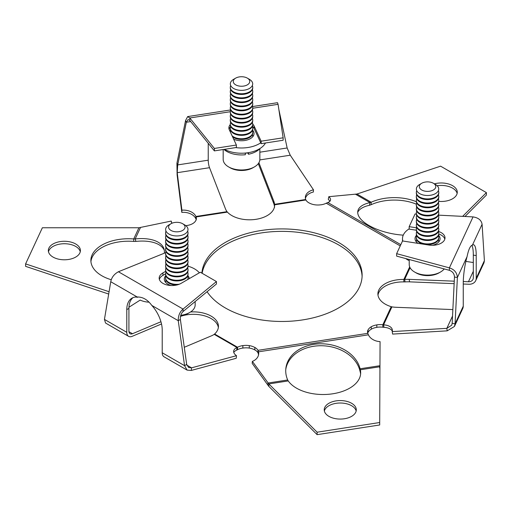 <?xml version="1.0" encoding="UTF-8"?>
<svg xmlns="http://www.w3.org/2000/svg" width="512" height="512" viewBox="0 0 512 512"><rect width="100%" height="100%" fill="white"/><g stroke="black" fill="none" stroke-linecap="round" stroke-linejoin="round"><path stroke-width="0.77" d="M79.859 252.928A16.032 9.254 0 0 0 80.403 250.534A16.032 9.254 0 0 0 66.464 241.357A16.032 9.254 0 0 0 48.89 248.134A16.032 9.254 0 0 0 48.339 250.534A16.032 9.254 0 0 0 62.278 259.712A16.032 9.254 0 0 0 79.859 252.928M80.262 251.757A16.032 9.254 0 0 0 65.408 243.75A16.032 9.254 0 0 0 48.89 250.592A16.032 9.254 0 0 0 48.48 251.757M111.258 279.738A37.574 21.696 180 0 1 90.874 260.448A37.574 21.696 180 0 1 92.154 254.829A37.574 21.696 180 0 1 133.722 238.963L133.722 241.421A37.574 21.696 -0 0 0 92.154 257.286A37.574 21.696 -0 0 0 90.931 261.67M336.115 400.877A16.032 9.254 0 0 0 324.23 409.818A16.032 9.254 0 0 0 344.41 418.758A16.032 9.254 0 0 0 356.294 409.818A16.032 9.254 0 0 0 336.115 400.877M356.154 411.046A16.032 9.254 0 0 0 336.115 403.328A16.032 9.254 0 0 0 324.371 411.046M360.608 374.048A37.574 21.696 0 0 0 360.301 372.237L360.301 369.779A37.574 21.696 180 0 1 360.672 372.826A37.574 21.696 180 0 1 332.819 393.779A37.574 21.696 180 0 1 288.237 380.928L268.838 383.93L317.114 432.205L317.114 434.656L379.699 424.973L379.699 422.522L317.114 432.205M438.778 201.21A11.226 6.477 180 0 1 438.778 201.286A11.226 6.477 180 0 1 438.778 201.37A16.032 9.254 0 0 0 457.28 192.23A16.032 9.254 0 0 0 452.582 185.683A16.032 9.254 0 0 0 434.4 183.859M457.139 193.459A16.032 9.254 0 0 0 452.582 188.141A16.032 9.254 0 0 0 437.158 185.734M416.365 204.192A37.574 21.696 0 0 0 371.174 204.685L371.174 202.234A37.574 21.696 180 0 1 416.358 201.728M207.078 291.712A80.166 46.285 0 0 0 225.274 307.917A80.166 46.285 0 0 0 312.64 317.952A80.166 46.285 0 0 0 362.125 275.194A80.166 46.285 0 0 0 338.643 242.464A80.166 46.285 0 0 0 252.934 232.051A80.166 46.285 0 0 0 201.875 273.139M362.099 276.422A80.166 46.285 0 0 0 338.643 244.922A80.166 46.285 0 0 0 254.803 234.106A80.166 46.285 0 0 0 202.15 273.299M329.805 201.35A12.525 5.165 11.3 0 0 328.269 199.366L328.806 196.685A12.525 5.165 11.3 0 1 330.515 200.096A12.525 5.165 11.3 0 1 327.827 202.515L326.266 203.206A12.525 7.232 0 0 1 321.075 204.8L321.062 204.762A12.525 7.232 180 0 1 314.643 204.768A12.525 7.232 0 0 1 309.101 202.912L309.05 202.938A12.525 7.232 180 0 1 305.888 199.974L305.677 199.501A12.525 8.486 -177.3 0 1 305.357 197.293A12.525 8.486 -177.3 0 1 313.478 189.818L290.24 155.206L287.149 147.974L278.867 109.568M185.856 225.683A12.525 7.232 180 0 0 187.123 225.523L187.104 225.485A12.525 7.232 0 0 0 192.666 223.642A12.525 7.232 180 0 0 195.859 220.429L195.93 220.435A12.525 7.232 0 0 0 196.384 218.496A12.525 7.232 0 0 0 196.096 216.96L196.096 219.411L195.802 218.688L195.904 216.48A12.525 8.486 2.7 0 0 181.907 210.176L177.216 172.691L177.114 174.899L176.928 163.232L185.549 120.57L186.323 122.246L188.109 119.565L189.786 120.442L214.381 150.893L236.378 147.494L236.378 145.037L229.318 129.837A12.826 7.405 180 0 1 228.883 127.923A12.826 7.405 180 0 1 230.291 124.55M184.282 347.283L211.277 335.904A25.05 12.397 6.3 0 0 214.214 334.368L214.618 334.01A25.05 14.464 0 0 0 218.445 326.33A25.05 14.464 0 0 0 190.598 311.955M367.994 329.952L368.064 332.416L367.994 329.952A12.525 7.232 0 0 0 367.533 331.891A12.525 7.232 0 0 0 367.789 333.338L368.397 334.816L258.541 351.814L258.342 353.76L257.99 352.781A12.525 7.232 180 0 0 254.874 349.901L254.822 349.933A12.525 7.232 0 0 0 249.28 348.07A12.525 7.232 180 0 0 242.861 348.083L242.842 345.587A12.525 7.232 0 0 0 237.536 347.238L237.536 349.696L236.698 350.112L236.986 347.514A12.525 6.195 6.3 0 0 233.658 351.142A12.525 6.195 6.3 0 0 236.499 355.686L191.552 367.84L191.27 370.438L187.104 370.112L184.563 365.664L178.253 320.691L180.378 319.469C180.141 316.166 181.037 313.517 183.053 311.52L216.435 283.994L216.435 281.542L200.333 272.25L181.062 283.373A12.826 7.405 180 0 1 167.085 284.979A12.826 7.405 180 0 1 159.168 278.138A12.826 7.405 180 0 1 162.925 272.902L165.709 271.296M242.842 345.587L242.861 345.626A12.525 7.232 180 0 1 249.28 345.619L249.28 348.07M254.874 349.901L254.822 347.475A12.525 7.232 0 0 0 249.28 345.619M254.874 347.45A12.525 7.232 180 0 1 257.99 350.33L257.99 352.781M368.064 329.958A12.525 7.232 180 0 1 371.258 326.746L371.258 329.203A12.525 7.232 0 0 1 376.819 327.36L376.819 324.902A12.525 7.232 0 0 0 371.258 326.746M454.272 281.178L409.197 279.354A25.05 13.626 -8.9 0 0 404.659 279.418L403.853 279.456A25.05 14.464 0 0 0 377.894 293.907A25.05 14.464 0 0 0 391.219 306.688L391.917 306.874L383.584 324.832L382.829 324.768A12.525 7.232 180 0 0 376.8 324.864L376.819 324.902M407.162 259.584L407.11 259.552A12.525 7.232 0 0 0 409.216 260.55M407.162 259.526A12.525 7.232 180 0 1 405.786 258.579M208.23 143.27L208.23 160.186A5.811 1.229 -98.8 0 0 209.53 167.693L225.408 208.672A25.05 16.979 2.7 0 0 227.008 211.667L227.411 212.115A25.05 14.464 0 0 0 255.584 219.379A25.05 14.464 0 0 0 274.592 205.344A25.05 14.464 0 0 0 274.579 204.819L274.573 204.314A25.05 16.979 2.7 0 0 273.805 201.19L258.906 162.733M409.683 266.899L403.853 279.456L403.853 281.914A25.05 14.464 0 0 0 377.99 295.136M376.819 327.315A12.525 7.232 180 0 1 382.829 327.219L382.829 324.768L391.219 306.688M368.064 332.416A12.525 7.232 180 0 1 371.258 329.203M367.994 332.403A12.525 7.232 0 0 0 367.718 333.114M242.842 348.045A12.525 7.232 0 0 0 237.536 349.696M218.355 327.558A25.05 14.464 0 0 0 180.474 316.39M328.806 196.685L356.973 194.029L440.582 166.163L486.4 192.614L486.4 195.066L464.979 216.486M462.643 216.371L486.4 192.614M356.973 194.029L371.174 202.234L370.003 202.605L369.466 205.286A37.574 15.488 11.3 0 0 357.715 212.39M371.174 204.685L369.466 205.286M355.578 194.272L370.003 202.605A37.574 15.488 11.3 0 0 357.843 211.014A37.574 15.488 11.3 0 0 403.258 235.142M161.517 323.968L132.186 336.326A8.819 5.088 -60 0 1 128.614 336.346A8.819 5.088 -60 0 1 126.79 332.307L126.79 309.613A25.05 14.464 60 0 1 131.974 298.15A25.05 14.464 60 0 1 137.197 296.992C142.752 296.89 147.629 299.706 151.808 305.427L178.253 320.691C178.144 315.834 179.744 311.955 183.053 309.069L216.435 281.542M165.658 252.659L118.419 271.75L183.053 309.069L183.053 311.52M159.347 279.366A12.826 7.405 180 0 1 162.925 275.354L165.594 273.811M118.419 271.75C114.157 274.093 111.603 277.414 110.752 281.728L104.442 319.405L105.555 323.027L128.614 336.346M151.808 305.427A25.05 14.464 60 0 1 162.214 330.067L162.214 352.762A8.819 5.088 120 0 0 164.045 356.8L187.104 370.112M162.214 352.762L184.563 365.664L186.688 364.435L180.378 319.469M160.947 321.734L132.474 333.728A5.811 3.354 -60 0 1 130.118 333.741A5.811 3.354 -60 0 1 128.915 331.078L128.915 308.39A25.05 14.464 60 0 1 133.082 297.613M186.848 365.12L191.552 367.84L188.608 367.507L186.688 364.435M438.464 231.43A12.826 7.405 180 0 1 445.005 237.888A12.826 7.405 180 0 1 428.858 245.043L402.534 240.966L396.64 253.664L396.64 256.122L449.389 270.317C452.621 271.507 454.317 273.754 454.477 277.062L452.166 323.366L455.072 323.814L454.432 326.458L462.733 308.589A8.819 6.957 -155.1 0 0 463.251 306.195L463.251 283.501A25.05 5.293 -81.2 0 1 467.059 256.659C468.512 249.542 470.298 245.702 472.41 245.133A25.05 5.293 -81.2 0 1 473.562 244.774A25.05 5.293 -81.2 0 1 476.218 255.558L476.218 278.253A8.819 6.957 24.9 0 1 475.699 280.646L483.994 262.771L484.397 260.627L482.086 224.282C481.408 220.205 478.394 217.747 473.043 216.896L438.432 215.142M416.358 214.029L415.066 213.965L409.171 226.662L409.171 229.114L416.339 230.227M409.171 226.662L416.608 227.814M438.778 233.99A12.826 7.405 180 0 1 444.826 239.117M449.389 270.317L449.389 267.866L396.64 253.664M368.397 334.816A12.525 9.498 5.8 0 0 380.064 341.626L379.699 422.522M367.789 333.338L257.99 350.33L258.541 351.814A12.525 9.498 -174.2 0 1 258.669 354.093A12.525 9.498 -174.2 0 1 252.365 361.382L268.838 383.93L268.838 386.381L317.114 434.656M108.691 294.048L25.6 266.355L25.6 263.898L42.368 227.763L138.918 227.763L171.232 221.062L171.789 222.95M109.082 291.725L25.6 263.898M236.499 355.686L236.218 358.278L191.27 370.438M236.698 350.112A12.525 6.195 6.3 0 0 233.792 352.474M148.941 302.176A12.525 6.195 -173.7 0 1 140.186 300.077L128.941 307.245M185.549 120.57L187.648 116.595L189.786 117.984L214.381 148.442L214.381 150.893M230.291 111.718L189.786 117.984L189.786 120.442M214.381 148.442L236.378 145.037M252.736 124.134A12.826 7.405 180 0 1 254.099 126.003L261.152 141.203L261.152 143.661L283.142 140.256L283.142 137.805L261.152 141.203M229.062 129.146A12.826 7.405 180 0 1 230.605 126.669M252.422 126.304A12.826 7.405 180 0 1 254.099 128.461L261.152 143.661M252.736 108.25L278.074 104.326L283.142 137.805M454.477 277.062L457.382 277.51C457.05 272.685 454.387 269.472 449.389 267.866L473.043 216.896M379.699 366.778L360.301 369.779L360.09 368.774L379.802 365.728L379.699 368.006M288.237 380.928L287.68 379.981A37.574 28.493 5.8 0 1 285.837 368.608A37.574 28.493 5.8 0 1 321.235 343.789A37.574 28.493 5.8 0 1 360.09 368.774L359.898 370.726A37.574 28.493 5.8 0 0 321.677 345.741A37.574 28.493 5.8 0 0 285.76 369.587M360.301 372.237L359.898 370.726M287.68 379.981L267.974 383.027L267.776 384.979L268.838 386.381M164.294 250.278A37.574 18.976 -16.5 0 0 135.923 241.414L135.187 238.931L133.722 238.963L138.918 227.763M135.923 241.414L133.722 241.421M214.618 334.01L237.536 347.238L236.986 347.514L214.214 334.368M278.074 104.326L277.51 102.694L252.544 106.554M471.923 245.446A25.05 5.293 -81.2 0 1 473.312 255.11L473.312 277.805A5.811 4.582 24.9 0 1 472.973 279.379A5.811 4.582 24.9 0 1 468.448 281.754L463.277 281.542M475.699 280.646A8.819 6.957 24.9 0 1 468.838 284.243L463.251 284.019M454.15 283.648L409.581 281.85A25.05 13.626 -8.9 0 0 405.05 281.907L404.659 279.418L410.08 267.738M391.917 306.874A25.05 13.626 -8.9 0 0 396.224 307.296L452.858 309.587M463.251 306.195L455.072 323.814L457.382 277.51L467.059 256.659M252.365 361.382L252.173 363.328L267.776 384.979M258.342 353.76A12.525 9.498 -174.2 0 1 258.502 355.066M254.822 347.475L254.822 349.933M242.861 348.083L242.861 345.626M137.754 297.274L135.424 297.037M164.32 253.197A37.574 18.976 -16.5 0 0 164.013 249.011A37.574 18.976 -16.5 0 0 135.187 238.931L140.467 227.552M171.994 223.226A12.525 6.323 163.5 0 1 171.366 222.048A12.525 6.323 163.5 0 1 171.232 221.062M176.928 163.232L177.702 164.909L186.323 122.246L190.701 121.568M305.677 199.501L274.573 204.314L274.47 206.522A25.05 16.979 2.7 0 0 273.702 203.398L258.298 163.642M452.166 323.366L451.706 325.197L446.829 328.352L447.213 330.842L454.432 326.458M209.53 167.693L177.216 172.691L177.702 164.909L208.23 160.186M195.802 218.688A12.525 8.486 2.7 0 0 181.805 212.384L177.114 174.899M181.805 212.384L181.907 210.176M313.478 189.818L313.376 192.026A12.525 8.486 -177.3 0 0 305.414 198.406M227.411 212.115L196.096 216.96L195.904 216.48L227.008 211.667M274.579 207.27L274.47 206.522M274.579 205.862L274.579 204.819L305.888 199.974M465.875 261.408L473.312 262.528M392.326 331.149A12.525 6.81 171.1 0 0 383.968 327.328L383.584 324.832A12.525 6.81 171.1 0 1 392.346 329.869A12.525 6.81 171.1 0 1 392.218 331.597L446.829 328.352L452.531 316.051M392.218 331.597L392.608 334.086L447.213 330.842M405.05 281.907L403.853 281.914M383.968 327.328L382.829 327.219M181.024 222.989A8.237 4.755 180 0 1 182.643 223.718A8.237 4.755 180 0 1 183.322 229.997A8.237 4.755 180 0 1 172.614 231.168A8.237 4.755 180 0 1 170.995 223.718A8.237 4.755 180 0 1 181.024 222.989M170.995 223.718L168.909 224.922A11.181 6.458 0 0 0 167.2 226.189A11.181 6.458 0 0 0 171.11 235.04A11.181 6.458 0 0 0 186.432 232.781A11.181 6.458 0 0 0 184.723 224.922L182.643 223.718M187.629 231.142A11.226 6.477 180 0 1 188.038 232.877A11.226 6.477 180 0 1 186.47 236.186A11.226 6.477 180 0 1 171.091 238.451A11.226 6.477 180 0 1 165.594 232.877A11.226 6.477 180 0 1 166.01 231.142M188.038 232.877L188.038 233.555A11.226 6.477 180 0 1 186.47 236.864A11.226 6.477 180 0 1 171.091 239.13A11.226 6.477 180 0 1 165.594 233.555L165.594 232.877M187.642 235.264A11.226 6.477 180 0 1 188.038 236.966A11.226 6.477 180 0 1 186.47 240.275A11.226 6.477 180 0 1 171.091 242.541A11.226 6.477 180 0 1 165.594 236.966A11.226 6.477 180 0 1 165.99 235.264M188.038 236.966L188.038 237.645A11.226 6.477 180 0 1 186.47 240.954A11.226 6.477 180 0 1 171.091 243.219A11.226 6.477 180 0 1 165.594 237.645L165.594 236.966M187.642 239.354A11.226 6.477 180 0 1 188.038 241.062A11.226 6.477 180 0 1 186.47 244.365A11.226 6.477 180 0 1 171.091 246.63A11.226 6.477 180 0 1 165.594 241.062A11.226 6.477 180 0 1 165.99 239.354M188.038 241.062L188.038 241.734A11.226 6.477 180 0 1 186.47 245.043A11.226 6.477 180 0 1 171.091 247.309A11.226 6.477 180 0 1 165.594 241.734L165.594 241.062M187.642 243.443A11.226 6.477 180 0 1 188.038 245.152A11.226 6.477 180 0 1 186.47 248.461A11.226 6.477 180 0 1 171.091 250.726A11.226 6.477 180 0 1 165.594 245.152A11.226 6.477 180 0 1 165.99 243.443M188.038 245.152L188.038 245.83A11.226 6.477 180 0 1 186.47 249.133A11.226 6.477 180 0 1 171.091 251.398A11.226 6.477 180 0 1 165.594 245.83L165.594 245.152M187.642 247.533A11.226 6.477 180 0 1 188.038 249.242A11.226 6.477 180 0 1 186.47 252.55A11.226 6.477 180 0 1 171.091 254.816A11.226 6.477 180 0 1 165.594 249.242A11.226 6.477 180 0 1 165.99 247.533M188.038 249.242L188.038 249.92A11.226 6.477 180 0 1 186.47 253.222A11.226 6.477 180 0 1 171.091 255.488A11.226 6.477 180 0 1 165.594 249.92L165.594 249.242M187.642 251.629A11.226 6.477 180 0 1 188.038 253.331A11.226 6.477 180 0 1 186.47 256.64A11.226 6.477 180 0 1 171.091 258.906A11.226 6.477 180 0 1 165.594 253.331A11.226 6.477 180 0 1 165.99 251.629M188.038 253.331L188.038 254.01A11.226 6.477 180 0 1 186.47 257.318A11.226 6.477 180 0 1 171.091 259.584A11.226 6.477 180 0 1 165.594 254.01L165.594 253.331M187.642 255.718A11.226 6.477 180 0 1 188.038 257.421A11.226 6.477 180 0 1 186.47 260.73A11.226 6.477 180 0 1 171.091 262.995A11.226 6.477 180 0 1 165.594 257.421A11.226 6.477 180 0 1 165.99 255.718M188.038 257.421L188.038 258.099A11.226 6.477 180 0 1 186.47 261.408A11.226 6.477 180 0 1 171.091 263.674A11.226 6.477 180 0 1 165.594 258.099L165.594 257.421M187.642 259.808A11.226 6.477 180 0 1 188.038 261.517A11.226 6.477 180 0 1 186.47 264.819A11.226 6.477 180 0 1 171.091 267.085A11.226 6.477 180 0 1 165.594 261.517A11.226 6.477 180 0 1 165.99 259.808M188.038 261.517L188.038 262.189A11.226 6.477 180 0 1 186.47 265.498A11.226 6.477 180 0 1 171.091 267.763A11.226 6.477 180 0 1 165.594 262.189L165.594 261.517M187.642 263.898A11.226 6.477 180 0 1 188.038 265.606A11.226 6.477 180 0 1 186.47 268.915A11.226 6.477 180 0 1 171.091 271.174A11.226 6.477 180 0 1 165.594 265.606A11.226 6.477 180 0 1 165.99 263.898M188.038 265.606L188.038 266.285A11.226 6.477 180 0 1 186.47 269.587A11.226 6.477 180 0 1 171.091 271.853A11.226 6.477 180 0 1 165.594 266.285L165.594 265.606M187.642 267.987A11.226 6.477 180 0 1 188.038 269.696A11.226 6.477 180 0 1 186.47 273.005A11.226 6.477 180 0 1 171.091 275.27A11.226 6.477 180 0 1 165.594 269.696A11.226 6.477 180 0 1 165.99 267.987M188.038 269.696L188.038 270.374A11.226 6.477 180 0 1 186.47 273.677A11.226 6.477 180 0 1 171.091 275.942A11.226 6.477 180 0 1 165.594 270.374L165.594 269.696M187.642 272.077A11.226 6.477 180 0 1 188.038 273.786A11.226 6.477 180 0 1 186.47 277.094A11.226 6.477 180 0 1 171.091 279.36A11.226 6.477 180 0 1 165.594 273.786A11.226 6.477 180 0 1 165.99 272.077M188.038 273.786L188.038 274.464A11.226 6.477 180 0 1 186.47 277.773A11.226 6.477 180 0 1 171.091 280.038A11.226 6.477 180 0 1 165.594 274.464L165.594 273.786M187.642 276.173A11.226 6.477 180 0 1 188.038 277.875A11.226 6.477 180 0 1 187.648 279.571M179.398 284.186A11.226 6.477 180 0 1 171.091 283.45A11.226 6.477 180 0 1 165.594 277.875A11.226 6.477 180 0 1 165.99 276.173M176.672 285.03A11.226 6.477 180 0 1 171.091 284.128A11.226 6.477 180 0 1 165.594 278.554L165.594 277.875M188.038 277.875L188.038 278.554A11.226 6.477 180 0 1 187.942 279.398M195.155 301.542L195.155 304.973A18.336 10.586 180 0 1 189.786 312.454A18.336 10.586 180 0 1 180.755 315.309M189.786 312.454L188.224 313.357A16.134 9.312 180 0 1 180.608 315.827M165.594 281.971L165.594 282.33A11.226 6.477 180 0 1 165.594 281.971A11.226 6.477 180 0 1 165.99 280.262M188.038 266.189A25.05 14.464 180 0 1 194.534 268.89A25.05 14.464 180 0 1 199.36 272.806M165.139 281.734A12.525 7.232 180 0 1 165.722 280.998M171.002 285.523A12.525 7.232 180 0 1 167.962 284.23A12.525 7.232 180 0 1 164.294 279.117A12.525 7.232 180 0 1 165.792 275.68M187.84 275.68A12.525 7.232 180 0 1 189.312 278.611M416.333 241.408A12.026 6.944 180 0 0 416.218 241.587L416.218 241.747M245.331 153.056L245.331 154.739A20.941 12.09 180 0 1 223.923 149.421M260.026 148.506A20.941 12.09 180 0 1 248.506 154.253L248.506 152.653M247.61 152.794L248.506 154.253M402.835 241.011A25.05 14.464 180 0 1 402.502 238.669A25.05 14.464 180 0 1 403.354 234.925A25.05 14.464 180 0 1 409.171 228.838M438.573 235.232A12.525 7.232 180 0 1 440.077 238.669A12.525 7.232 180 0 1 439.648 240.538A12.525 7.232 180 0 1 432.589 245.286M418.029 243.366A12.525 7.232 180 0 1 415.027 238.669A12.525 7.232 180 0 1 415.456 236.794A12.525 7.232 180 0 1 416.531 235.232M415.878 241.286A12.525 7.232 180 0 1 416.454 240.55M438.65 240.55A12.525 7.232 180 0 1 439.226 241.286M260.749 142.79A25.05 14.464 180 0 1 247.994 147.494A25.05 14.464 180 0 1 235.706 147.597M265.466 142.989A25.05 14.464 180 0 1 247.994 152.73A25.05 14.464 180 0 1 224.429 149.338M252.608 135.405A12.525 7.232 180 0 1 253.19 136.147M252.538 130.093A12.525 7.232 180 0 1 254.035 133.523A12.525 7.232 180 0 1 244.755 140.512A12.525 7.232 180 0 1 233.645 139.155M229.824 130.925A12.525 7.232 180 0 1 230.49 130.093M419.315 186.573A8.237 4.755 180 0 1 421.728 183.27A8.237 4.755 180 0 1 433.376 183.27A8.237 4.755 180 0 1 435.789 186.688A8.237 4.755 180 0 1 427.456 191.386A8.237 4.755 180 0 1 419.315 186.573M421.728 183.27L419.642 184.474A11.181 6.458 0 0 0 416.371 188.96A11.181 6.458 0 0 0 427.418 195.494A11.181 6.458 0 0 0 438.733 189.114A11.181 6.458 0 0 0 435.462 184.474L433.376 183.27M438.362 190.694A11.226 6.477 180 0 1 438.778 192.429A11.226 6.477 180 0 1 438.778 192.506A11.226 6.477 180 0 1 427.418 198.912A11.226 6.477 180 0 1 416.326 192.429A11.226 6.477 180 0 1 416.333 192.352A11.226 6.477 180 0 1 416.742 190.694M438.778 193.03A11.226 6.477 180 0 1 438.778 193.107A11.226 6.477 180 0 1 438.778 193.184A11.226 6.477 180 0 1 427.418 199.584A11.226 6.477 180 0 1 416.326 193.107A11.226 6.477 180 0 1 416.333 193.03M438.381 194.816A11.226 6.477 180 0 1 438.778 196.518A11.226 6.477 180 0 1 438.778 196.602A11.226 6.477 180 0 1 427.418 203.002A11.226 6.477 180 0 1 416.326 196.518A11.226 6.477 180 0 1 416.333 196.442A11.226 6.477 180 0 1 416.723 194.816M438.778 197.12A11.226 6.477 180 0 1 438.778 197.197A11.226 6.477 180 0 1 438.778 197.274A11.226 6.477 180 0 1 427.418 203.674A11.226 6.477 180 0 1 416.326 197.197A11.226 6.477 180 0 1 416.333 197.12M438.381 198.906A11.226 6.477 180 0 1 438.778 200.614A11.226 6.477 180 0 1 438.778 200.691A11.226 6.477 180 0 1 427.418 207.091A11.226 6.477 180 0 1 416.326 200.614A11.226 6.477 180 0 1 416.333 200.531A11.226 6.477 180 0 1 416.723 198.906M438.381 202.995A11.226 6.477 180 0 1 438.778 204.704A11.226 6.477 180 0 1 438.778 204.781A11.226 6.477 180 0 1 427.418 211.181A11.226 6.477 180 0 1 416.326 204.704A11.226 6.477 180 0 1 416.333 204.627A11.226 6.477 180 0 1 416.723 202.995M438.778 201.37A11.226 6.477 180 0 1 427.418 207.77A11.226 6.477 180 0 1 416.326 201.286A11.226 6.477 180 0 1 416.333 201.21M438.778 205.299A11.226 6.477 180 0 1 438.778 205.382A11.226 6.477 180 0 1 438.778 205.459A11.226 6.477 180 0 1 427.418 211.859A11.226 6.477 180 0 1 416.326 205.382A11.226 6.477 180 0 1 416.333 205.299M438.381 207.085A11.226 6.477 180 0 1 438.778 208.794A11.226 6.477 180 0 1 438.778 208.87A11.226 6.477 180 0 1 427.418 215.27A11.226 6.477 180 0 1 416.326 208.794A11.226 6.477 180 0 1 416.333 208.717A11.226 6.477 180 0 1 416.723 207.085M438.778 209.395A11.226 6.477 180 0 1 438.778 209.472A11.226 6.477 180 0 1 438.778 209.549A11.226 6.477 180 0 1 427.418 215.949A11.226 6.477 180 0 1 416.326 209.472A11.226 6.477 180 0 1 416.333 209.395M438.381 211.174A11.226 6.477 180 0 1 438.778 212.883A11.226 6.477 180 0 1 438.778 212.96A11.226 6.477 180 0 1 427.418 219.366A11.226 6.477 180 0 1 416.326 212.883A11.226 6.477 180 0 1 416.333 212.806A11.226 6.477 180 0 1 416.723 211.174M438.778 213.485A11.226 6.477 180 0 1 438.778 213.562A11.226 6.477 180 0 1 438.778 213.638A11.226 6.477 180 0 1 427.418 220.038A11.226 6.477 180 0 1 416.326 213.562A11.226 6.477 180 0 1 416.333 213.485M438.381 215.27A11.226 6.477 180 0 1 438.778 216.973A11.226 6.477 180 0 1 438.778 217.056A11.226 6.477 180 0 1 427.418 223.456A11.226 6.477 180 0 1 416.326 216.973A11.226 6.477 180 0 1 416.333 216.896A11.226 6.477 180 0 1 416.723 215.27M438.778 217.574A11.226 6.477 180 0 1 438.778 217.651A11.226 6.477 180 0 1 438.778 217.728A11.226 6.477 180 0 1 427.418 224.128A11.226 6.477 180 0 1 416.326 217.651A11.226 6.477 180 0 1 416.333 217.574M438.381 219.36A11.226 6.477 180 0 1 438.778 221.069A11.226 6.477 180 0 1 438.778 221.146A11.226 6.477 180 0 1 427.418 227.546A11.226 6.477 180 0 1 416.326 221.069A11.226 6.477 180 0 1 416.333 220.986A11.226 6.477 180 0 1 416.723 219.36M438.778 221.664A11.226 6.477 180 0 1 438.778 221.741A11.226 6.477 180 0 1 438.778 221.818A11.226 6.477 180 0 1 427.418 228.224A11.226 6.477 180 0 1 416.326 221.741A11.226 6.477 180 0 1 416.333 221.664M438.381 223.45A11.226 6.477 180 0 1 438.778 225.158A11.226 6.477 180 0 1 438.778 225.235A11.226 6.477 180 0 1 427.418 231.635A11.226 6.477 180 0 1 416.326 225.158A11.226 6.477 180 0 1 416.333 225.082A11.226 6.477 180 0 1 416.723 223.45M438.778 225.754A11.226 6.477 180 0 1 438.778 225.837A11.226 6.477 180 0 1 438.778 225.914A11.226 6.477 180 0 1 427.418 232.314A11.226 6.477 180 0 1 416.326 225.837A11.226 6.477 180 0 1 416.333 225.754M438.381 227.539A11.226 6.477 180 0 1 438.778 229.248A11.226 6.477 180 0 1 438.778 229.325A11.226 6.477 180 0 1 427.418 235.725A11.226 6.477 180 0 1 416.326 229.248A11.226 6.477 180 0 1 416.333 229.171A11.226 6.477 180 0 1 416.723 227.539M438.778 229.85A11.226 6.477 180 0 1 438.778 229.926A11.226 6.477 180 0 1 438.778 230.003A11.226 6.477 180 0 1 427.418 236.403A11.226 6.477 180 0 1 416.326 229.926A11.226 6.477 180 0 1 416.333 229.85M438.381 231.629A11.226 6.477 180 0 1 438.778 233.338A11.226 6.477 180 0 1 438.778 233.414A11.226 6.477 180 0 1 427.418 239.821A11.226 6.477 180 0 1 416.326 233.338A11.226 6.477 180 0 1 416.333 233.261A11.226 6.477 180 0 1 416.723 231.629M438.778 233.939A11.226 6.477 180 0 1 438.778 234.016A11.226 6.477 180 0 1 438.778 234.093A11.226 6.477 180 0 1 427.418 240.493A11.226 6.477 180 0 1 416.326 234.016A11.226 6.477 180 0 1 416.333 233.939M438.381 235.725A11.226 6.477 180 0 1 438.778 237.427A11.226 6.477 180 0 1 438.778 237.51A11.226 6.477 180 0 1 427.418 243.91A11.226 6.477 180 0 1 416.326 237.427A11.226 6.477 180 0 1 416.333 237.35A11.226 6.477 180 0 1 416.723 235.725M438.778 238.029A11.226 6.477 180 0 1 438.778 238.106A11.226 6.477 180 0 1 438.778 238.182A11.226 6.477 180 0 1 427.418 244.582A11.226 6.477 180 0 1 416.326 238.106A11.226 6.477 180 0 1 416.333 238.029M416.352 241.901A11.226 6.477 180 0 1 416.326 241.523A11.226 6.477 180 0 1 416.333 241.44A11.226 6.477 180 0 1 416.723 239.814M438.381 239.814A11.226 6.477 180 0 1 438.778 241.523A11.226 6.477 180 0 1 438.778 241.6A11.226 6.477 180 0 1 438.758 241.901M444.224 268.928A18.336 10.586 180 0 1 440.518 272.006L438.963 272.909A16.134 9.312 180 0 1 416.147 272.909L414.586 272.006A18.336 10.586 180 0 1 409.216 264.525A18.336 10.586 180 0 1 409.216 264.397M440.518 272.006A18.336 10.586 180 0 1 414.586 272.006M245.542 85.638A8.237 4.755 180 0 1 234.95 84.365A8.237 4.755 180 0 1 235.686 78.125A8.237 4.755 180 0 1 237.478 77.344A8.237 4.755 180 0 1 247.334 78.125A8.237 4.755 180 0 1 245.542 85.638M235.686 78.125L233.606 79.328A11.181 6.458 -0 0 0 231.763 87.059A11.181 6.458 -0 0 0 246.989 89.53A11.181 6.458 -0 0 0 251.264 80.736A11.181 6.458 -0 0 0 249.421 79.328L247.334 78.125M252.326 85.549A11.226 6.477 180 0 1 252.736 87.29A11.226 6.477 180 0 1 247.008 92.941A11.226 6.477 180 0 1 231.725 90.458A11.226 6.477 180 0 1 230.291 87.29A11.226 6.477 180 0 1 230.701 85.549M252.736 87.29L252.736 87.968A11.226 6.477 180 0 1 247.008 93.613A11.226 6.477 180 0 1 231.725 91.136A11.226 6.477 180 0 1 230.291 87.968L230.291 87.29M252.339 89.67A11.226 6.477 180 0 1 252.736 91.379A11.226 6.477 180 0 1 247.008 97.03A11.226 6.477 180 0 1 231.725 94.554A11.226 6.477 180 0 1 230.291 91.379A11.226 6.477 180 0 1 230.688 89.67M252.736 91.379L252.736 92.058A11.226 6.477 180 0 1 247.008 97.709A11.226 6.477 180 0 1 231.725 95.226A11.226 6.477 180 0 1 230.291 92.058L230.291 91.379M252.339 93.76A11.226 6.477 180 0 1 252.736 95.469A11.226 6.477 180 0 1 247.008 101.12A11.226 6.477 180 0 1 231.725 98.643A11.226 6.477 180 0 1 230.291 95.469A11.226 6.477 180 0 1 230.688 93.76M252.736 95.469L252.736 96.147A11.226 6.477 180 0 1 247.008 101.798A11.226 6.477 180 0 1 231.725 99.322A11.226 6.477 180 0 1 230.291 96.147L230.291 95.469M252.339 97.856A11.226 6.477 180 0 1 252.736 99.558A11.226 6.477 180 0 1 247.008 105.21A11.226 6.477 180 0 1 231.725 102.733A11.226 6.477 180 0 1 230.291 99.558A11.226 6.477 180 0 1 230.688 97.856M252.736 99.558L252.736 100.237A11.226 6.477 180 0 1 247.008 105.888A11.226 6.477 180 0 1 231.725 103.411A11.226 6.477 180 0 1 230.291 100.237L230.291 99.558M252.339 101.946A11.226 6.477 180 0 1 252.736 103.654A11.226 6.477 180 0 1 247.008 109.299A11.226 6.477 180 0 1 231.725 106.822A11.226 6.477 180 0 1 230.291 103.654A11.226 6.477 180 0 1 230.688 101.946M252.736 103.654L252.736 104.326A11.226 6.477 180 0 1 247.008 109.978A11.226 6.477 180 0 1 231.725 107.501A11.226 6.477 180 0 1 230.291 104.326L230.291 103.654M252.339 106.035A11.226 6.477 180 0 1 252.736 107.744A11.226 6.477 180 0 1 247.008 113.395A11.226 6.477 180 0 1 231.725 110.912A11.226 6.477 180 0 1 230.291 107.744A11.226 6.477 180 0 1 230.688 106.035M252.736 107.744L252.736 108.416A11.226 6.477 180 0 1 247.008 114.067A11.226 6.477 180 0 1 231.725 111.59A11.226 6.477 180 0 1 230.291 108.416L230.291 107.744M252.339 110.125A11.226 6.477 180 0 1 252.736 111.834A11.226 6.477 180 0 1 247.008 117.485A11.226 6.477 180 0 1 231.725 115.008A11.226 6.477 180 0 1 230.291 111.834A11.226 6.477 180 0 1 230.688 110.125M252.736 111.834L252.736 112.512A11.226 6.477 180 0 1 247.008 118.157A11.226 6.477 180 0 1 231.725 115.68A11.226 6.477 180 0 1 230.291 112.512L230.291 111.834M252.339 114.214A11.226 6.477 180 0 1 252.736 115.923A11.226 6.477 180 0 1 247.008 121.574A11.226 6.477 180 0 1 231.725 119.098A11.226 6.477 180 0 1 230.291 115.923A11.226 6.477 180 0 1 230.688 114.214M252.736 115.923L252.736 116.602A11.226 6.477 180 0 1 247.008 122.253A11.226 6.477 180 0 1 231.725 119.776A11.226 6.477 180 0 1 230.291 116.602L230.291 115.923M252.339 118.31A11.226 6.477 180 0 1 252.736 120.013A11.226 6.477 180 0 1 247.008 125.664A11.226 6.477 180 0 1 231.725 123.187A11.226 6.477 180 0 1 230.291 120.013A11.226 6.477 180 0 1 230.688 118.31M252.736 120.013L252.736 120.691A11.226 6.477 180 0 1 247.008 126.342A11.226 6.477 180 0 1 231.725 123.866A11.226 6.477 180 0 1 230.291 120.691L230.291 120.013M252.339 122.4A11.226 6.477 180 0 1 252.736 124.109A11.226 6.477 180 0 1 247.008 129.754A11.226 6.477 180 0 1 231.725 127.277A11.226 6.477 180 0 1 230.291 124.109A11.226 6.477 180 0 1 230.688 122.4M252.736 124.109L252.736 124.781A11.226 6.477 180 0 1 247.008 130.432A11.226 6.477 180 0 1 231.725 127.955A11.226 6.477 180 0 1 230.291 124.781L230.291 124.109M252.339 126.49A11.226 6.477 180 0 1 252.736 128.198A11.226 6.477 180 0 1 247.008 133.85A11.226 6.477 180 0 1 231.725 131.366A11.226 6.477 180 0 1 230.291 128.198A11.226 6.477 180 0 1 230.688 126.49M252.736 128.198L252.736 128.87A11.226 6.477 180 0 1 247.008 134.522A11.226 6.477 180 0 1 231.725 132.045A11.226 6.477 180 0 1 230.291 128.87L230.291 128.198M252.339 130.579A11.226 6.477 180 0 1 252.736 132.288A11.226 6.477 180 0 1 247.008 137.939A11.226 6.477 180 0 1 232.09 135.808M230.304 131.955A11.226 6.477 180 0 1 230.688 130.579M252.736 132.288L252.736 132.966A11.226 6.477 180 0 1 247.008 138.611A11.226 6.477 180 0 1 232.602 136.902M252.339 134.669A11.226 6.477 180 0 1 252.736 136.378A11.226 6.477 180 0 1 252.717 136.762M247.635 152.832A18.336 10.586 180 0 1 245.331 153.21M259.846 148.691L259.846 159.379A18.336 10.586 180 0 1 254.477 166.867A18.336 10.586 180 0 1 250.49 168.614A18.336 10.586 180 0 1 228.544 166.867A18.336 10.586 180 0 1 223.174 159.379L223.174 149.536M254.477 166.867L252.922 167.763A16.134 9.312 180 0 1 249.408 169.299A16.134 9.312 180 0 1 230.106 167.763L228.544 166.867M326.266 203.206L400.237 245.914M327.827 202.515L400.819 244.659M162.925 272.902L162.925 275.354M137.197 296.992L110.752 281.728M126.79 309.613L128.915 308.39M126.79 332.307L104.442 319.405M132.474 333.728L128.954 331.693M254.099 126.003L254.099 128.461M482.086 224.282L472.41 245.133M476.218 255.558L473.312 255.11M409.581 281.85L409.197 279.354M273.702 203.398L273.805 201.19M484.397 260.627L476.218 278.253M259.846 152.198L287.149 147.974M259.827 159.91L290.24 155.206M473.312 271.277L468.448 281.754M187.648 116.595L230.605 109.946M402.502 238.669L402.502 241.037M438.778 192.429L438.778 193.107M438.778 196.518L438.778 197.197M438.778 200.614L438.778 201.286M438.778 204.704L438.778 205.382M438.778 208.794L438.778 209.472M438.778 212.883L438.778 213.562M438.778 216.973L438.778 217.651M438.778 221.069L438.778 221.741M438.778 225.158L438.778 225.837M438.778 229.248L438.778 229.926M438.778 233.338L438.778 234.016M438.778 237.427L438.778 238.106M438.778 241.523L438.778 241.882M409.216 259.507L409.216 264.525M416.326 241.523L416.326 241.882M416.326 237.427L416.326 238.106M416.326 233.338L416.326 234.016M416.326 229.248L416.326 229.926M416.326 225.158L416.326 225.837M416.326 221.069L416.326 221.741M416.326 216.973L416.326 217.651M416.326 212.883L416.326 213.562M416.326 208.794L416.326 209.472M416.326 204.704L416.326 205.382M416.326 200.614L416.326 201.286M416.326 196.518L416.326 197.197M416.326 192.429L416.326 193.107M252.736 136.378L252.736 136.736"/></g></svg>
